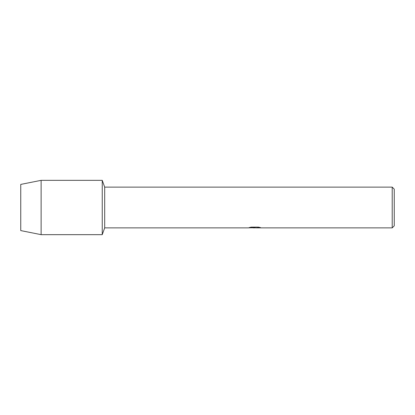 <?xml version="1.0" encoding="UTF-8"?>
<svg xmlns="http://www.w3.org/2000/svg" width="415" height="415" viewBox="0 0 415 415"><rect width="100%" height="100%" fill="white"/><g stroke="black" fill="none" stroke-linecap="round" stroke-linejoin="round"><path stroke-width="0.62" d="M249.446 227.524L255.178 227.56L248.206 227.871L104.689 227.871L102.24 234.662L41.121 234.662L20.75 230.59L20.75 184.41L41.121 180.338L102.24 180.338L104.689 187.129L392.211 187.129L394.25 189.162L394.25 225.838L392.211 227.871L256.387 227.871L260.376 227.565M104.689 227.871L104.689 187.129M102.24 234.662L102.24 180.338L102.24 234.662M254.743 227.84L252.994 227.84M254.442 227.871L253.575 227.871M392.211 227.871L392.211 187.129M255.178 227.56L249.311 227.56L251.22 227.13L258.457 227.13L260.553 227.612L256.314 227.861M248.331 227.84L254.727 227.736M254.437 227.84L256.314 227.84M41.121 234.662L41.121 180.338M20.75 230.59L20.75 184.41"/></g></svg>
